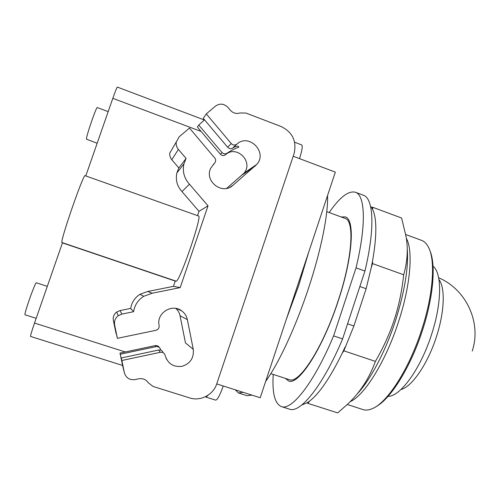 <?xml version="1.0" encoding="UTF-8"?>
<svg xmlns="http://www.w3.org/2000/svg" width="500" height="500" viewBox="0 0 500 500"><rect width="100%" height="100%" fill="white"/><g stroke="black" fill="none" stroke-linecap="round" stroke-linejoin="round"><path stroke-width="0.75" d="M388.031 396.362C400.231 396.706 420.675 368.862 431.587 334.412C442.013 302.762 442.006 273.05 433.031 266.188M375.994 406.65C390.588 399.062 410.8 366.875 422.556 330.075C433.494 296.731 436.019 264.419 429.913 250.662M347.262 404.494L363.013 409.581C365.869 410.513 369.15 410.119 372.863 408.4C387.75 402.069 409.312 368.569 421.725 329.694C433.338 294.325 435.575 260.375 428.512 247.312C426.65 243.675 424.312 241.35 421.488 240.331L405.75 234.531M359.856 286.512L366.144 288.725L353.894 325.988L343.862 350.825L342.194 353.269C330.2 377.731 319.281 393.719 309.438 401.231L307.969 403.381L337.706 412.9L347.331 404.431C359.888 392.738 369.237 378.394 375.394 361.4C383.631 347.106 389.931 333.175 394.306 319.613C398.775 306.075 401.9 291.131 403.694 274.775C407.381 261.825 408.194 249.169 406.131 236.806L401.613 218.025L372.681 207.256L372.675 209.544L371.538 207.531L372.681 207.256M372.675 209.544C376.938 218.688 376.894 235.831 372.55 260.969L372.544 263.606L403.694 274.775M372.544 263.606L371.3 267.387L372.55 260.969M343.862 350.825L375.394 361.4M307.969 403.381L307.087 402.825L309.438 401.231M366.144 288.725L371.3 267.387M345.125 347L342.194 353.269M301.856 404.938L307.087 402.825M371.538 207.531L370.531 206.231M353.894 325.988L347.575 323.825M364.944 271.044L342.6 338.925L333.6 335.881L356.031 267.869L364.944 271.044C375.312 227.656 373.469 198.169 363.319 195.219L355.337 192.237C348.4 190.531 339.675 197.3 329.169 212.544M273.219 374.431C272.075 392.938 274.769 403.65 281.294 406.569L289.413 409.144C300.081 413.694 322.825 386.006 342.6 338.925M281.294 406.569C291.556 410.994 313.9 383.106 333.6 335.881M356.031 267.869C366.575 224.444 365.131 195.05 355.337 192.237M341.188 216.962L345.231 216.887C355.131 219 352.994 256.812 338.2 301.012C322.675 348.831 298.269 386.006 288.556 380.944L285.4 378.381M297.369 377.137L297.55 377.837M350.406 224.894L349.831 225.331M227.613 147.194L231.294 143.588L206.269 113.894L203.269 118.35L227.613 147.194C229.525 148.887 231.219 149.169 232.688 148.038C235.931 146.088 237.963 145.681 238.769 146.825L238.619 147.375C236.706 147.706 233.025 149.519 227.581 152.806C225.763 154.269 223.925 154.206 222.069 152.606L198.75 125.05L204.506 119.819M116.281 333.719L114.537 325.544L117.369 338.338L155.912 330.3C158.238 329.581 159.312 328.019 159.137 325.619L159.044 325.081C156.419 312.994 172.081 303.256 181.713 310.881C184.706 313.087 186.588 316.006 187.362 319.637L193.269 349.338C194.056 357.938 190.312 363.6 182.031 366.331C173.363 367.294 167.725 363.644 165.113 355.381C164.394 353.038 162.8 352.006 160.331 352.287L121.875 360.5L121.237 357.987L123.344 368.625M123.256 368.281L120.275 354.219L156.019 346.631C158.494 346.506 160.025 347.531 160.619 349.712L160.731 350.138M166.169 358.581L166.419 359.094M163.056 352.65C162.556 350.731 161.075 349.856 158.606 350.025L121.237 357.987M231.294 143.588C233.056 145.306 234.913 145.488 236.869 144.131C248.894 132.906 267.831 152.2 256.856 164.344L232.906 185.319C222.381 195.425 203.906 181.081 210.831 168.044L215.287 162.2L215.681 160.256L215.256 158.637L189.481 128.075L179.219 136.75L176.256 142.05C175.888 144.794 176.6 147.25 178.381 149.425L186.081 158.438L178.85 167.95L171.781 159.713C170.144 157.719 169.494 155.469 169.831 152.956L176.256 142.05M206.269 113.894L215.487 106.106C219.881 103.119 224.031 103.556 227.95 107.419L230.244 110.162C233.006 113.138 236.262 114.075 240.012 112.969L245.981 113.069L281.238 126.581C292.638 132.294 296.906 141.344 294.05 153.731L216.725 383.906C213.312 394.819 200.487 401.531 189.719 397.925L153.088 386.469L148.25 382.744C145.944 379.45 142.756 378.137 138.688 378.806L135.137 379.581C129.588 380.244 125.994 377.95 124.356 372.713L121.875 360.5M226.669 188.381L243.912 173.238C254.013 162.062 236.575 144.406 225.519 154.731C223.719 155.981 222.013 155.819 220.394 154.25L197.387 127.081L198.75 125.05M197.544 215.644L199.006 211.337L181.962 191.55L189.469 184.188C184.169 178.306 182.312 171.544 183.906 163.9L186.081 158.438M181.962 191.55C177.094 186.169 175.394 179.975 176.856 172.963L178.85 167.95M199.006 211.337L208.025 205.806L189.469 184.188M116.119 333.75L113.344 320.412C112.806 316.994 113.912 314.2 116.662 312.031L119.975 310.587L130.7 308.412C131.713 302.35 134.812 297.644 140.006 294.288L147.775 291.475L152.206 293.219L180.194 287.613L208.025 205.806M147.775 291.475L173.463 286.35L180.194 287.613M130.7 308.412L133.575 311.712C134.681 305.094 138.062 299.956 143.725 296.288L152.206 293.219M117.369 338.338L114.625 324.831C114.038 321.106 115.25 318.056 118.25 315.681L121.869 314.094L133.575 311.712M193.269 349.338L185.469 342.95L180.044 315.712C179.438 312.812 178.019 310.381 175.794 308.419M120.275 354.219L119.981 353.075L155.238 345.606C157.025 345.337 158.375 345.969 159.288 347.494M122.938 367.006L119.981 353.075M36.169 318.337L25.087 314.794C23.475 315.294 35.163 282.075 36.344 282.781L47.306 286.363M97.163 143.25L86.475 139.194C85.856 137.125 96.469 106.175 97.319 107.581L108.181 111.619M173.463 286.35L175.269 281.044L176.019 281.131C179.062 283.706 202.769 215.031 198.506 215.987L85.106 175.7C83.731 172.662 59.337 243.231 62 242.537L62.45 242.894L34.525 323.05C31.738 331.175 30.425 335.644 30.587 336.444L122.55 365.438M204.344 119.975L117.356 87.1C116.844 87.456 115.325 91.206 112.812 98.338L85.775 175.938M175.256 281.075L62.45 242.894M270.794 373.644L289.237 379.625C298.806 384.606 322.812 348.038 338.062 301.062C352.6 257.638 354.706 220.431 344.956 218.344L326.775 211.669M208.162 395.15L206.05 397.119L205.562 396.656M294.631 142.238L301.675 144.919C302.819 145.956 302.094 150.525 299.5 158.619L335.337 172.138L260.212 397.744L216.725 383.919M206.05 397.119L215.662 400.138C217.463 399.862 219.981 395.144 223.219 385.988L228.588 387.694M235.238 389.806L238.494 392.987L247.119 395.725L251.938 395.112M265.681 381.325C278.625 363.525 295.675 327.094 308.325 288.8C321.119 250.5 328.344 213.962 327.544 195.531M286.425 319.025L298.738 285.469L308.775 251.906M238.494 392.987L243.113 392.306M400.956 389.5C411.844 386.95 427.794 363.919 436.431 336.694C444.606 311.8 445.325 287.681 438.956 279.569M350.1 401.694C364.206 395.863 385.756 361.544 398.562 321.656C410.631 285.081 413.275 250.425 406.344 238.3M407.188 248.331C408.769 266.744 404.894 290.788 395.556 320.462C385.375 351.931 369.694 381.219 356.581 394.556M158.606 350.025L160.331 352.287M213.319 164.406L214.325 163.45M232.688 148.038L236.869 144.131M123.263 368.319L124.356 372.713M220.394 154.25L222.069 152.606M225.519 154.731L227.581 152.806M242.444 174.744L255.263 165.987M229.838 187.325L232.906 185.319M171.781 159.713L178.381 149.425M119.975 310.587L121.869 314.094M113.344 320.412L114.625 324.831M180.044 315.712L187.362 319.637M155.238 345.606L156.019 346.631M176.019 281.131L62 242.537M201.075 131.438L112.812 98.338M125.269 351.956L34.525 323.05M299.5 158.619L293.206 156.244M472.212 351.05C481.756 322.794 466.256 289.363 438.638 277.781M243.912 173.238L256.856 164.344M176.856 172.963L183.906 163.9M140.006 294.288L143.725 296.288M116.662 312.031L118.25 315.681M176.981 308.669L181.713 310.881"/></g></svg>
